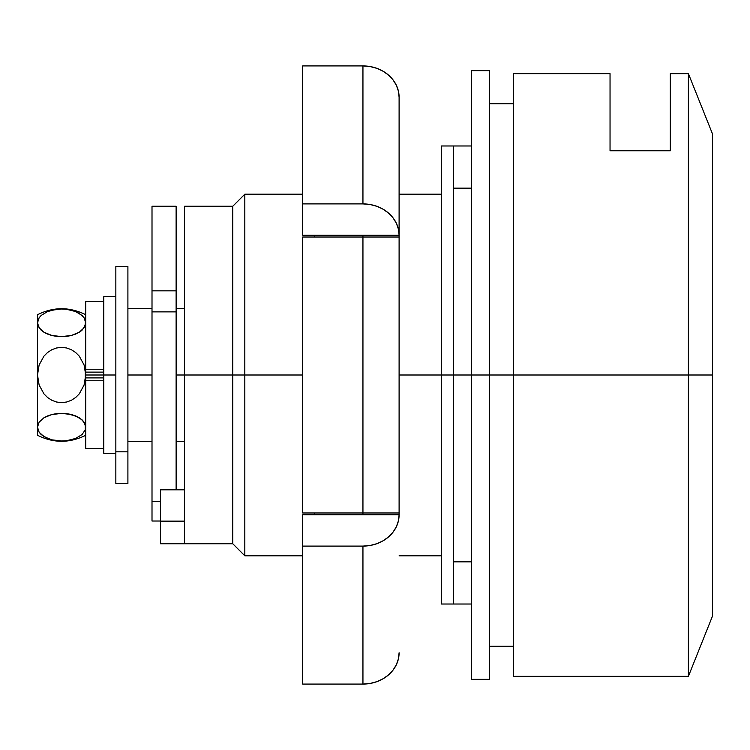 <?xml version="1.0" encoding="UTF-8"?>
<svg xmlns="http://www.w3.org/2000/svg" width="750" height="750" viewBox="0 0 750 750"><rect width="100%" height="100%" fill="white"/><g stroke="black" fill="none" stroke-linecap="round" stroke-linejoin="round"><path stroke-width="1.12" d="M688.397 375L688.397 676.341L688.397 375L513.619 375L513.619 676.341L513.619 375L688.397 375L688.397 73.659L688.397 375L712.5 375L688.397 375M712.5 616.069L712.5 133.931L712.5 616.069L688.397 676.341L513.619 676.341M513.619 73.659L513.619 375L489.506 375L513.619 375L513.619 73.659L610.041 73.659L610.041 150.759L610.041 73.659M670.312 150.759L610.041 150.759L670.312 150.759L670.312 73.659L670.312 150.759M127.903 441.581L152.006 441.581L127.903 441.581M176.119 441.581L184.556 441.581L176.119 441.581M127.903 375L152.006 375L127.903 375M176.119 375L184.556 375L176.119 375M127.903 308.419L152.006 308.419L127.903 308.419M176.119 308.419L184.556 308.419L176.119 308.419M184.556 489.825L160.444 489.825L184.556 489.825M302.681 194.194L244.819 194.194L232.772 206.25L184.556 206.25L184.556 375L232.772 375L232.772 206.25L232.772 375L244.819 375L244.819 194.194L244.819 375L302.681 375L244.819 375L244.819 555.806L244.819 375L232.772 375L232.772 543.75L232.772 375L184.556 375L184.556 530.906L184.556 521.138L160.444 521.138L160.444 543.75L184.556 543.75L184.556 521.138L160.444 521.138L160.444 489.825L160.444 543.75M302.681 555.806L244.819 555.806L232.772 543.75L184.556 543.75L184.556 206.25M471.431 188.166L453.347 188.166L471.431 188.166M441.291 604.022L441.291 145.978L441.291 375L453.347 375L453.347 145.978L453.347 375L471.431 375L399.103 375L441.291 375L441.291 604.022L453.347 604.022L453.347 375L453.347 604.022L471.431 604.022M471.431 561.834L453.347 561.834L471.431 561.834M489.506 679.35L489.506 70.65L489.506 375L471.431 375L471.431 70.65L471.431 679.35L489.506 679.35L489.506 375L471.431 375L471.431 679.35M152.006 501.487L152.006 290.841L176.119 290.841L176.119 206.25L152.006 206.25L152.006 290.841L152.006 206.278M160.444 501.562L152.006 501.562L152.006 521.016L160.444 521.016L152.006 521.016L152.006 311.878L176.119 311.878L152.006 311.878L152.006 290.841L176.119 290.841L176.119 489.825L176.119 206.278M127.903 483.478L127.903 266.522L127.903 451.819L115.847 451.819L115.847 266.522L115.847 483.478L127.903 483.478L127.903 451.819L115.847 451.819L115.847 483.478M85.716 448.472L85.716 380.766L103.791 380.766L85.716 380.766L85.716 377.887L103.791 377.887L85.716 377.887L85.716 380.766L85.716 375L103.791 375L85.716 375L84.103 384.984L79.294 393.844L75.75 397.425L71.494 400.219L66.75 401.991L61.716 402.619L56.653 402.037L51.872 400.294L47.606 397.538L43.997 393.928L39.131 385.041L37.5 375L39.112 365.006L43.941 356.137L47.503 352.547L51.75 349.762L56.484 348L61.538 347.381L66.591 347.972L71.363 349.716L75.638 352.491L79.237 356.091L84.103 364.988L85.716 375L85.716 369.234L85.716 372.113L103.791 372.113L85.716 372.113L85.716 369.234L103.791 369.234L85.716 369.234L85.716 301.528M80.578 418.631L84.103 422.194L82.097 419.878L85.312 424.659L85.312 429.722L82.097 434.513L75.722 438.412L66.741 440.691L61.688 441L51.862 439.838L47.587 438.45L41.147 434.541L39.122 432.197L37.5 427.191L37.5 435.272C53.569 443.278 69.647 443.278 85.716 435.272M85.716 427.191L84.103 422.194L85.312 424.659L85.312 429.722L82.097 434.513L75.722 438.412L66.741 440.691L61.688 441L51.862 439.838L43.988 436.65L39.122 432.197L37.5 427.191L39.112 422.194L43.941 417.759L51.769 414.572L61.603 413.381L56.578 413.681L66.638 413.681L75.675 415.95L82.088 419.869M77.925 416.991L76.003 416.091M72.975 414.994L71.691 414.637M69.506 414.141L67.097 413.738M62.016 413.391L71.419 414.562L79.256 417.75M53.325 414.216L52.05 414.497M49.65 415.181L47.812 415.837M47.541 415.95L43.95 417.75M84.037 385.181L79.294 393.844L75.75 397.425L71.494 400.219L66.75 401.991L61.716 402.619L56.653 402.037L51.872 400.294L47.606 397.538L43.997 393.928L39.131 385.041L37.5 375L37.5 435.272M85.294 380.184L84.103 384.984M43.941 332.241L41.128 330.131L37.903 325.341L37.5 314.728L37.5 322.809L39.103 317.822L41.119 315.487L47.494 311.588L51.712 310.2L61.528 309L66.562 309.291L75.628 311.55L82.059 315.459L84.094 317.803L85.716 322.809L84.103 327.806L79.266 332.241L71.447 335.428L61.612 336.619L51.797 335.438L43.959 332.25L39.112 327.806L37.5 322.809L37.5 427.191L39.112 422.194L43.941 417.759L51.769 414.572L56.578 413.681M45.272 333L47.212 333.909M47.503 334.031L43.959 332.25M50.231 334.997L51.525 335.363M61.191 336.609L51.797 335.438L47.541 334.05M53.719 335.869L56.119 336.262M56.513 336.309L66.675 336.309M69.891 335.784L71.166 335.503M75.675 334.05L79.256 332.25L71.447 335.428L62.025 336.609M73.566 334.819L75.403 334.163M81.225 330.872L81.938 330.272M84.103 327.806L79.256 332.25L82.088 330.131L85.312 325.331L84.131 327.769M39.122 317.803L37.5 322.809L37.5 375L39.112 365.006L43.941 356.137L47.503 352.547L51.75 349.762L56.484 348L61.538 347.381L66.591 347.972L71.363 349.716L75.638 352.491L79.237 356.091L84.103 364.988L85.312 369.919L85.312 380.044M79.266 313.369L84.094 317.803L85.312 320.269L85.312 325.331M75.675 311.569L79.228 313.35M47.541 311.569L56.475 309.309L61.528 309L66.562 309.291L75.628 311.55M41.147 315.459L47.494 311.588M47.812 334.163L49.547 334.781M52.078 335.503L53.016 335.719M67.097 336.262L69.403 335.878M71.719 335.363L72.328 335.194M39.103 317.822L41.119 315.487M75.403 415.837L73.669 415.219M71.137 414.497L70.2 414.281M66.703 413.691L61.191 413.391M56.119 413.738L53.803 414.122M51.497 414.637L50.888 414.806M37.903 424.659L37.5 427.191M85.716 380.766L85.716 448.528L103.791 448.528M103.791 301.472L85.716 301.472L85.716 369.234M115.847 375L103.791 375L103.791 453.347L103.791 375L115.847 375M103.791 296.653L103.791 375L103.791 296.653L115.847 296.653M314.728 512.981L314.728 514.781L314.728 512.981M388.519 75.094L383.034 71.203L388.519 75.094L393.009 79.837L396.356 85.256L398.409 91.125L399.103 97.237L399.103 235.219L399.103 97.237A36.159 31.312 180 0 0 362.944 65.925L302.681 65.925L302.681 203.897L362.944 203.897L362.944 65.925L302.681 65.925L302.681 235.219L362.944 235.219L362.944 236.419M376.781 68.306L383.034 71.203L376.781 68.306L370.003 66.525L362.944 65.925L362.944 203.897A36.159 31.312 0 0 1 399.103 235.219L399.103 237.019L302.681 237.019L302.681 512.981L362.944 512.981L362.944 237.019L302.681 237.019L302.681 512.981L399.103 512.981L399.103 237.019L399.103 514.781A36.159 31.312 180 0 1 362.944 546.103L302.681 546.103L302.681 684.075L362.944 684.075L362.944 546.103L362.944 684.075A36.159 31.312 0 0 0 399.103 652.762L398.409 658.875L396.356 664.744L393.009 670.163L388.519 674.906L383.034 678.797L376.781 681.694L370.003 683.475L376.781 681.694L383.034 678.797M362.944 513.581L362.944 514.781L302.681 514.781L302.681 684.075L362.944 684.075L370.003 683.475M314.728 235.219L314.728 237.019L314.728 235.219M399.103 237.019L362.944 237.019L362.944 235.219L399.103 235.219L399.103 236.419M399.103 513.581L399.103 514.781L362.944 514.781L362.944 512.981L399.103 512.981M362.944 237.019L362.944 512.981M302.681 546.103L302.681 514.781L399.103 514.781L398.409 520.894L396.356 526.772L393.009 532.181L388.519 536.925L383.034 540.825L376.781 543.722L370.003 545.503L362.944 546.103L302.681 546.103M302.681 235.219L302.681 203.897L362.944 203.897L370.003 204.497L376.781 206.278L383.034 209.175L388.519 213.075L393.009 217.819L396.356 223.228L398.409 229.106L399.103 235.219L302.681 235.219M362.944 65.925L370.003 66.525M712.5 133.931L688.397 73.659L670.312 73.659M513.619 646.209L489.506 646.209M441.291 555.806L399.103 555.806M441.291 194.194L399.103 194.194M441.291 145.978L471.431 145.978M513.619 103.791L489.506 103.791M471.431 70.65L489.506 70.65M115.847 266.522L127.903 266.522M37.5 314.728C53.569 306.722 69.647 306.722 85.716 314.728M115.847 453.347L103.791 453.347"/></g></svg>
